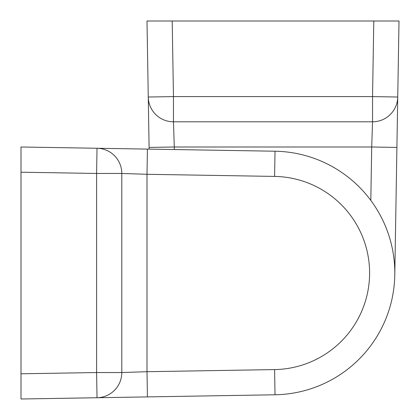 <?xml version="1.0" encoding="UTF-8"?>
<svg xmlns="http://www.w3.org/2000/svg" width="420" height="420" viewBox="0 0 420 420"><rect width="100%" height="100%" fill="white"/><g stroke="black" fill="none" stroke-linecap="round" stroke-linejoin="round"><path stroke-width="0.63" d="M394.784 275.021L397.74 97.02L372.54 96.6L372.54 121.8L371.705 147L174.295 147L173.46 121.8L173.46 96.6L148.26 97.02L147 21L172.205 21L173.46 96.6L372.54 96.6L373.795 21L399 21L397.74 97.02A25.2 25.2 0 0 1 372.54 121.8L173.46 121.8A25.2 25.2 0 0 1 148.26 97.02L149.126 149.126M373.795 21L172.205 21M396.9 147.42L371.705 147L370.818 200.429M174.337 149.546L174.295 147L149.1 147.42M147.42 149.1L147 174.295L121.8 173.46L96.6 173.46L97.02 148.26L275.021 151.216A121.8 121.8 0 0 1 394.8 273A121.8 121.8 0 0 1 275.021 394.784L21 399L21 147L97.02 148.26A25.2 25.2 0 0 1 121.8 173.46L121.8 372.54A25.2 25.2 0 0 1 97.02 397.74L96.6 372.54L96.6 173.46L21 172.205M21 373.795L96.6 372.54L121.8 372.54L147 371.705L147.42 396.9M274.601 176.416L147 174.295L147 371.705L274.601 369.584A96.6 96.6 0 0 0 369.6 273A96.6 96.6 0 0 0 274.601 176.416L275.021 151.216M394.8 273A121.8 121.8 0 0 1 275.021 394.784L274.601 369.584"/></g></svg>
